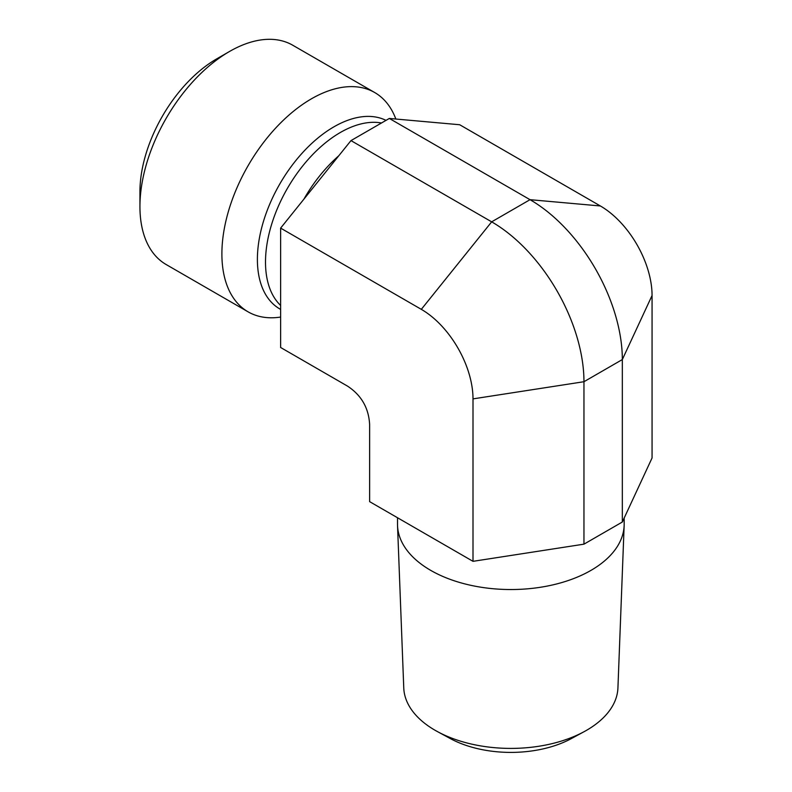 <?xml version="1.0" encoding="UTF-8"?>
<svg xmlns="http://www.w3.org/2000/svg" width="792" height="792" viewBox="0 0 792 792"><rect width="100%" height="100%" fill="white"/><g stroke="black" fill="none" stroke-linecap="round" stroke-linejoin="round"><path stroke-width="1.19" d="M624.146 525.551L617.928 687.931A107.108 61.845 180 0 1 584.1 731.679A107.108 61.845 180 0 1 437.59 731.679A107.108 61.845 180 0 1 435.105 730.293A107.108 61.845 180 0 1 403.762 687.931L397.534 525.551A113.335 65.429 0 0 0 430.709 570.369A113.335 65.429 0 0 0 553.054 584.833A113.335 65.429 0 0 0 624.146 525.551A113.335 65.429 0 0 0 624.175 524.106L624.175 518.037M437.59 731.679L450.341 738.589A88.456 51.074 0 0 0 571.349 738.589L584.1 731.679M397.515 517.75L397.515 524.106A113.335 65.429 0 0 0 397.534 525.551M622.334 522.017L652.063 457.954L652.063 295.495L622.334 359.558L583.961 381.714L473.002 398.881A73.102 42.204 60 0 0 421.314 309.345L280.625 228.116L280.625 347.49L347.47 386.09C361.31 395.149 368.696 407.939 369.626 424.453L369.626 501.643L473.002 561.33L583.961 544.163L622.334 522.017L622.334 359.558A130.541 75.369 60 0 0 530.026 199.683L389.337 118.454L350.975 140.61L280.625 228.116M421.314 309.345L491.664 221.839L530.026 199.683L600.376 205.97L459.687 124.74L389.337 118.454M600.376 205.97A73.102 42.204 60 0 1 652.063 295.495M280.625 317.077L279.477 317.226A126.611 73.102 -60 0 1 248.124 311.86L166.162 264.538A126.611 73.102 -60 0 1 139.936 206.583A126.611 73.102 -60 0 1 229.462 51.51A126.611 73.102 -60 0 1 292.773 45.243L374.735 92.555A126.611 73.102 -60 0 1 395.06 117.038L395.881 119.047M229.462 51.51L216.671 58.895A108.524 62.657 120 0 0 139.936 191.812L139.936 206.583M248.124 311.86A126.611 73.102 -60 0 1 248.114 165.657A126.611 73.102 -60 0 1 374.735 92.555M583.961 544.163L583.961 381.714A130.541 75.369 60 0 0 491.664 221.839L350.975 140.61M473.002 561.33L473.002 398.881M338.778 155.776A105.811 61.093 120 0 0 303.89 199.178M381.497 122.988A105.811 61.093 120 0 0 285.744 191.317A105.811 61.093 120 0 0 280.625 305.445M386.011 120.374A108.237 62.489 120 0 0 278.428 186.397A108.237 62.489 120 0 0 280.625 309.395"/></g></svg>
